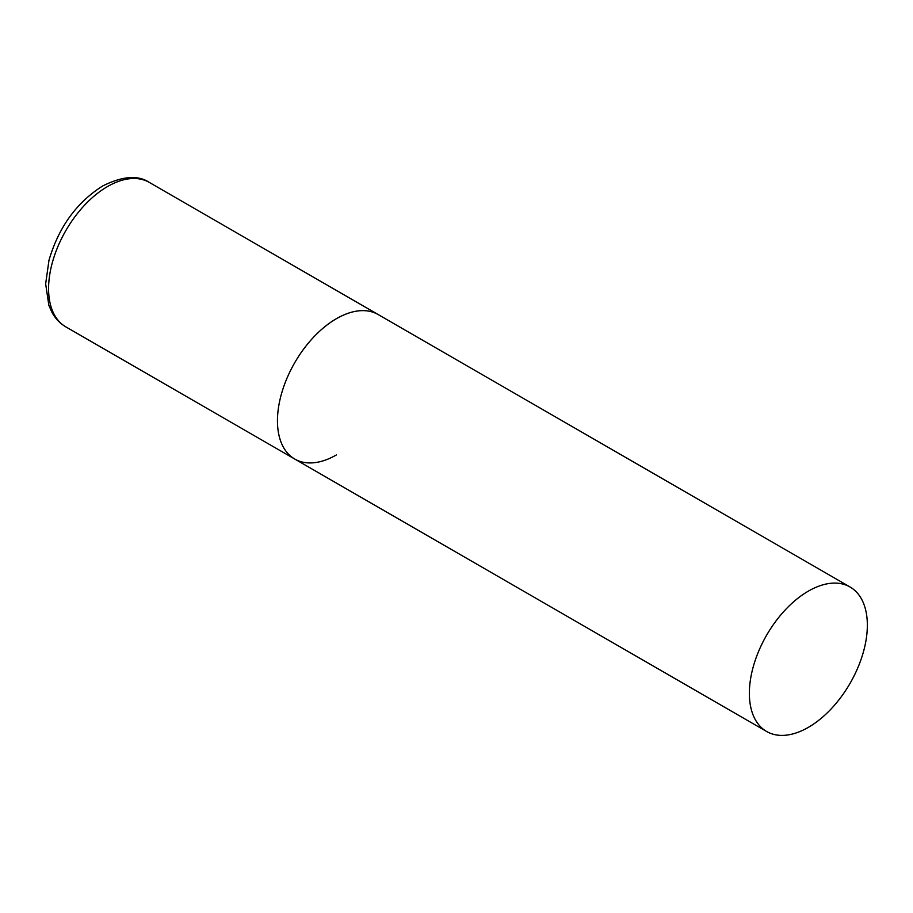 <?xml version="1.0" encoding="UTF-8"?>
<svg xmlns="http://www.w3.org/2000/svg" width="913" height="913" viewBox="0 0 913 913"><rect width="100%" height="100%" fill="white"/><g stroke="black" fill="none" stroke-linecap="round" stroke-linejoin="round"><path stroke-width="1.37" d="M336.452 454.902A83.425 48.161 -60 0 1 294.739 459.034A83.425 48.161 -60 0 1 281.946 392.191A83.425 48.161 -60 0 1 336.452 318.671A83.425 48.161 -60 0 1 378.153 314.54A83.425 48.161 120 0 0 313.867 336.886A83.425 48.161 120 0 0 277.461 420.847A83.425 48.161 120 0 0 294.739 459.034L65.862 326.888A83.425 48.161 -60 0 1 53.068 260.045A83.425 48.161 -60 0 1 107.563 186.526A83.425 48.161 -60 0 1 149.276 182.395C138.068 174.874 122.49 176.083 102.564 186.035C76.498 202.583 58.626 227.337 48.971 260.285L45.65 283.863L48.846 305.262L51.961 312.36C55.362 318.603 59.996 323.453 65.862 326.888M867.35 625.188A83.425 48.161 120 0 0 850.071 587.002A83.425 48.161 120 0 0 785.785 609.348A83.425 48.161 120 0 0 749.368 693.298A83.425 48.161 120 0 0 766.646 731.496A83.425 48.161 120 0 0 830.933 709.139A83.425 48.161 120 0 0 867.35 625.188M850.071 587.002L149.276 182.395M294.739 459.034L766.646 731.496"/></g></svg>
